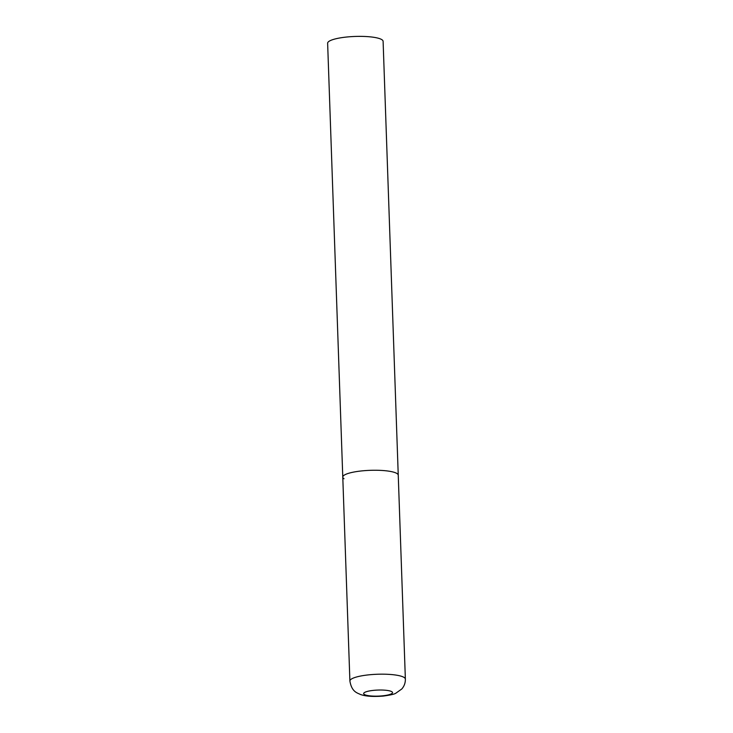 <?xml version="1.0" encoding="UTF-8"?>
<svg xmlns="http://www.w3.org/2000/svg" width="733" height="733" viewBox="0 0 733 733"><rect width="100%" height="100%" fill="white"/><g stroke="black" fill="none" stroke-linecap="round" stroke-linejoin="round"><path stroke-width="1.1" d="M362.368 470.852A27.753 5.818 178 0 0 342.778 477.119A27.753 5.818 -2 0 1 366.298 470.531A27.753 5.818 -2 0 1 397.029 473.555A27.753 5.818 -2 0 1 398.248 475.176A27.753 5.818 178 0 0 362.368 470.852M344.006 478.741A27.753 5.818 -2 0 1 342.778 477.119L327.633 43.238A27.753 5.818 -2 0 1 351.144 36.65A27.753 5.818 -2 0 1 381.875 39.674A27.753 5.818 -2 0 1 383.102 41.295L405.367 679.106A27.753 5.818 178 0 0 369.487 674.772A27.753 5.818 178 0 0 349.898 681.039C351.739 691.979 357.246 692.85 360.37 694.444C363.238 695.47 369.276 697.156 383.176 696.084C390.313 695.104 394.537 694.151 395.82 693.226L401.803 688.974C404.24 686.161 405.431 682.872 405.367 679.106M373.857 690.33A14.431 3.024 178 0 0 364.301 694.435A14.431 3.024 178 0 0 382.333 695.846A14.431 3.024 178 0 0 391.88 691.741A14.431 3.024 178 0 0 373.857 690.33M342.778 477.119L349.898 681.039"/></g></svg>

